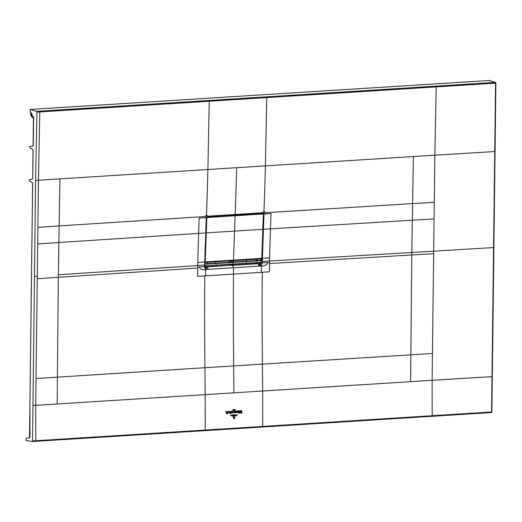 <?xml version="1.0" encoding="UTF-8"?>
<svg xmlns="http://www.w3.org/2000/svg" width="522" height="522" viewBox="0 0 522 522"><rect width="100%" height="100%" fill="white"/><g stroke="black" fill="none" stroke-linecap="round" stroke-linejoin="round"><path stroke-width="0.78" d="M30.798 112.263L30.896 113.052A3.889 3.315 102.8 0 0 32.351 117.3L30.87 113.046L32.116 114.018L30.25 111.871L30.146 109.457L36.599 111.362L36.918 112.119L35.587 180.403L32.56 441.54L26.1 440.516L26.27 438.18L29.519 437.801L29.95 436.868L29.943 404.87L32.651 183.574L32.24 182.498L29.415 180.88L29.284 179.751L32.279 179.131L32.716 178.243L33.147 150.532L32.736 149.442L29.819 147.772L29.689 146.649L32.814 146.01L33.245 145.142L33.571 117.235M30.146 109.457L489.368 80.486M435.877 86.143L39.47 111.179L39.789 111.936L436.196 86.893A0.666 0.339 -93.6 0 0 435.877 86.143L495.254 82.391A0.666 0.581 -72.4 0 1 495.822 83.018L495.254 82.391L489.173 80.46L489.734 81.086M32.116 114.018C31.542 114.22 31.986 115.225 33.454 117.039L33.662 117.483M494.712 151.55L434.859 155.184L436.196 86.893L495.574 83.129L491.554 411.982L205.231 430.05L204.892 430.657L32.56 441.54M491.802 411.871L491.215 412.569L233.719 428.83M37.878 227.357L59.156 225.922L58.849 242.515L198.569 233.393L197.688 265.554L58.36 274.781L58.849 242.515L37.675 243.97L38.458 180.22L35.587 180.403M36.918 112.119L39.789 111.936L38.458 180.22L59.932 178.87L59.156 225.922L205.537 216.513L205.577 215.508L207.312 215.397A2069.228 1047.869 86.4 0 1 207.28 216.238L206.307 217.439L204.702 261.685M32.632 441.534L35.431 441.358L35.764 440.731L35.705 405.34L205.159 394.639L205.231 430.05L32.893 440.914M208.924 100.478A0.666 0.339 86.4 0 1 209.244 101.229L207.906 169.519A2069.228 1047.869 86.4 0 1 206.458 215.455M266.422 96.844A0.666 0.339 86.4 0 1 266.742 97.601L265.411 165.885L59.932 178.87M263.956 211.821L264.837 211.769L264.758 213.752L264.021 213.798L263.068 212.715A2069.228 1047.869 -93.6 0 0 263.101 211.873L263.956 211.821A2069.228 1047.869 -93.6 0 0 265.411 165.885L434.859 155.184L432.438 353.492L410.853 354.829L411.819 252.459A5127.143 646.38 0.7 0 0 433.684 251.186L493.564 247.552M57.185 403.982L57.4 377.152L204.924 367.71A2407.797 1219.288 -93.6 0 1 205.159 394.639L233.908 392.818A2407.797 1219.353 -93.6 0 0 233.673 365.896A2407.888 1218.877 86.4 0 1 233.517 274.083A109.985 55.697 -93.6 0 0 233.471 267.734L208.024 269.339A2.336 1.188 -93.6 0 0 206.966 266.938L229.817 265.28A1.338 0.731 -79 0 0 230.574 264.269M204.768 275.897L197.584 276.353L197.668 267.049L199.815 266.912C199.097 268.465 201.029 269.496 205.616 269.998A109.985 55.697 86.4 0 1 205.648 275.838L204.768 275.897A2407.901 1219.862 86.4 0 0 204.931 367.71L410.853 354.829L410.631 381.66L432.112 380.303L432.17 415.695L431.831 416.315L491.254 412.569A0.666 0.339 86.4 0 1 491.215 412.569M236.662 167.706A2069.228 1047.869 86.4 0 1 235.174 214.477L207.28 216.238L206.236 217.452L204.644 266.494M197.668 267.049L197.688 265.554L204.637 265.039L204.663 266.749L206.966 266.938M204.559 265.072L204.676 261.894L204.539 266.899L205.596 269.254L208.024 269.339M207.28 216.238L206.307 217.439M205.577 232.942L198.569 233.393L199.195 218.072L206.229 217.622M206.236 217.452L205.498 217.498L205.537 216.513M263.486 213.792L262.39 258.279L264.021 213.798L262.964 212.878L207.208 216.395L262.984 212.878M263.068 212.715L235.174 214.477M204.702 261.822L205.655 262.481L233.484 260.582A554.096 280.601 86.4 0 1 233.491 260.119L235.122 215.795A2131.6 1079.45 -93.6 0 0 235.148 215.149L262.82 213.204L263.493 213.955L262.82 229.204L263.362 229.288L270.429 228.851L271.055 213.531L263.773 213.948M269.522 263.532L269.45 271.812L261.378 272.321A109.985 55.697 -93.6 0 0 261.346 266.481C265.972 265.424 267.975 264.152 267.355 262.644L269.535 262.507L269.522 263.532L411.793 254.964A5127.143 646.38 0.7 0 0 433.658 253.699M232.962 264.289A1.338 1.298 -25.1 0 0 234.084 265.013L232.551 265.404L233.471 267.734L260.015 266.057L261.333 265.731L262.331 263.245L261.75 262.298M232.036 264.178A1.338 0.679 -93.6 0 0 232.551 265.404L230.926 265.424L231.122 263.949M204.65 266.611L205.87 267.01L206.927 269.411M204.663 266.749L205.303 267.055L205.596 269.254A109.985 55.697 86.4 0 1 205.616 269.998M261.418 213.067L206.999 216.441M262.586 213.139L261.894 212.943M262.096 258.266L262.057 261.411A6354.906 5118.882 -79.3 0 1 262.037 262.749L267.355 262.644M261.202 260.504L261.222 258.964M260.824 265.926L259.578 263.643L261.959 263.127M262.331 263.245L262.037 262.879M261.346 266.481A109.985 55.697 -93.6 0 0 261.333 265.731L259.949 263.603M260.015 266.057L258.958 263.656M260.987 262.351L258.964 263.656L260.191 263.121L260.935 261.861M258.919 266.129A2.336 1.188 -93.6 0 0 257.861 263.721L258.475 263.59M246.319 262.749L246.926 264.125L234.052 264.935A1.338 1.298 -25.1 0 1 232.936 264.236M233.445 263.577L234.084 265.013M233.458 260.726L233.451 262.037M246.495 261.215L246.554 259.897M228.819 262.331L228.747 261.02M215.723 261.842L215.827 263.153M232.838 263.734L232.949 264.276A1.338 1.298 -25.1 0 1 232.89 264.125M230.254 264.289A1.338 0.731 -79 0 1 229.517 265.222L216.663 266.037L216.056 264.661M229.817 265.28L228.91 263.864M29.95 436.94L28.684 438.023M32.703 178.243L31.842 179.307M32.247 146.199L33.108 145.142M33.839 118.722L33.434 118.416M33.245 145.149L33.434 118.448L32.893 117.567M262.82 229.204L261.757 258.331L261.235 258.827L233.484 260.582A554.096 280.601 86.4 0 1 233.491 260.119L235.122 215.795A2131.6 1079.45 -93.6 0 0 235.148 215.149L207.312 216.715L206.836 217.55A2131.6 1079.45 86.4 0 1 206.836 217.583L205.218 261.9L205.727 262.331L233.484 260.582L205.727 262.331M262.814 229.288L261.776 258.181M263.473 213.903L262.188 213.022L206.843 216.513M206.777 216.558L207.391 216.904L262.899 213.4L263.408 213.974A2131.6 1079.45 86.4 0 1 263.408 214.007L262.755 229.328L205.955 232.884M206.836 217.55L206.32 217.472M205.394 262.442L204.696 262.318M207.391 216.904L206.836 217.517M257.242 259.219L257.189 260.563L260.87 260.276L260.889 258.99M257.202 260.563L260.83 260.334L256.974 260.556M257.196 262.586L257.326 263.662L258.729 263.571L260.595 262.161M256.211 259.284L256.211 260.602M256.204 262.096L256.537 263.225L257.326 263.662M207.456 265.731L207.299 266.82L204.663 266.507L204.735 266.931M207.495 262.364L207.482 263.649L204.676 263.825M260.113 260.38L261.966 260.635L261.946 262.285L204.65 265.828M207.475 263.682L257.105 260.543M261.966 260.635L204.944 264.236L204.924 265.887M234.026 418.709L233.354 417.946L233.354 416.419L234.052 418.716L234.737 418.35L233.941 418.833M234.711 416.334L234.711 417.848L234.052 418.592L233.621 417.998L234.052 418.487L234.548 417.854L234.711 416.334M233.66 417.991L233.797 418.546M232.505 416.132L235.566 415.858L232.505 416.132M236.596 415.427L231.481 415.825L234.045 415.271L236.453 415.401M230.411 415.505L234.045 414.755L237.667 414.97L234.045 414.892L230.411 415.505M234.482 412.576L234.234 411.923L234.13 412.804L233.719 412.778L234.606 411.068L234.345 411.623L234.893 412.752L234.482 412.576M234.606 411.068L234.424 411.401M234.208 411.095L225.987 411.695L234.208 411.095M233.719 410.227L234.039 409.724L233.602 410.364L233.595 409.516L233.719 410.227M232.995 410.22L232.819 409.594L233.099 410.175L232.708 410.233M232.969 409.927L232.819 409.594M235.265 409.496L235.272 410.246L235.187 409.437M234.743 410.305L234.339 410.292L234.672 409.424L234.6 410.279M241.901 410.612L234.959 411.127L241.901 410.612M235.507 412.739L235.024 412.178L235.507 411.551L235.435 412.732M235.259 412.158L235.507 412.674M235.624 411.545L235.624 412.732L235.696 411.551M230.378 412.876L230.202 412.002L230.561 411.884L230.731 412.85L230.326 413.274L230.731 413.698L230.078 413.313L230.332 412.869M230.326 413.274L230.731 413.626M230.731 413.698L230.274 413.646M230.861 412.093L231.298 411.845L231.298 413.659L230.861 413.692L230.678 411.943M229.093 413.143L228.603 412.582L229.086 411.956L229.008 413.137M228.832 412.569L229.093 413.078M229.204 411.949L229.204 413.137L229.269 411.956M241.268 411.173L242.071 412.98L241.373 413.026L241.138 411.571L240.949 413.052L240.42 413.085L241.268 411.173M241.784 412.582L242.071 412.922M239.676 413L239.311 413.176L239.167 411.395L239.676 411.316L239.533 412.804M238.952 413.046L238.587 413.222L238.45 411.44L238.952 411.356L238.808 412.85M236.668 411.695L237.027 411.48L237.008 412.497L236.381 412.706L236.512 411.564M236.381 412.706L236.668 412.204M227.742 412.139L227.383 412.393L227.931 412.041L227.664 413.222L227.801 412.139M227.409 412.987L227.794 413.17M226.15 412.889L226.006 412.178L226.509 412.145L226.587 413.202L226.711 412.132L227.214 412.099L227.2 413.809L226.855 413.966L226.848 413.104L226.15 412.889L226.509 413.313M240.055 411.486L240.427 411.264L240.055 412.471L239.918 411.349M237.68 411.408C238.286 412.367 238.143 412.628 237.256 412.184L237.947 412.223L237.614 411.512L237.249 411.773L237.797 411.414M237.582 412.602L237.256 412.184M237.967 412.008L237.614 411.512M237.477 412.249L237.947 412.223M232.76 411.721L232.662 413.261L232.349 412.165L231.964 412.706L232.31 412.106L231.807 412.002L232.401 411.91L232.792 412.511L232.819 411.721M232.31 412.106L231.84 412.028M232.792 412.511L232.538 411.917M233.98 428.236A0.666 0.339 86.4 0 1 233.68 428.836A0.666 0.339 86.4 0 1 233.641 428.836L204.97 430.65M34.459 276.425L37.284 276.229L35.705 405.34L32.834 405.522M37.675 243.97L37.284 276.229M39.47 111.179L36.599 111.362M491.554 411.982A0.666 0.339 86.4 0 1 491.254 412.569A0.666 0.666 0 0 0 491.881 411.91L495.9 83.063A0.666 0.666 0 0 0 495.437 82.417L489.349 80.486M491.959 376.662L432.112 380.303L432.438 353.492M233.908 392.818L262.657 391.004L262.729 426.422L262.396 427.022L431.87 416.315M262.259 272.262A2407.901 1218.877 86.4 0 0 262.422 364.082A2407.797 1219.353 -93.6 0 1 262.657 391.004L410.631 381.66M35.47 441.358L204.892 430.657M36.031 378.535L57.4 377.152L58.334 277.293A5127.143 646.497 0.7 0 1 37.251 278.741M58.36 274.781L58.334 277.293L197.662 268.067M197.734 262.409L204.604 261.933M413.385 156.541L412.608 203.593L264.798 212.767M269.593 257.875L269.548 261.02L262.351 261.424L262.39 258.279L269.593 257.875L270.429 228.851L412.308 220.193L412.608 203.593L434.284 202.314M434.082 218.927L412.308 220.193L411.819 252.459L269.548 261.02L269.535 262.507M205.648 275.838L261.378 272.321M232.753 263.845L233.902 265.235L257.861 263.721M204.552 266.566L205.518 267.062L206.112 269.385M204.539 266.566L199.815 266.912M261.887 212.976L261.424 213.002M262.057 261.411L262.331 262.762M246.926 264.125L256.922 263.506M232.349 264.158A1.338 0.679 -93.6 0 0 232.864 265.385M232.244 265.424A1.338 0.679 86.4 0 1 231.722 264.197M207.443 266.631L216.663 266.037M230.254 262.24L230.182 260.928M232.871 260.759L232.851 262.077L232.871 260.759M232.381 260.791L232.368 262.109M231.742 262.148L231.755 260.83M230.665 262.214L230.678 260.896M32.645 183.372L29.545 436.992M32.716 178.276L31.901 179.3M33.049 149.905L32.703 178.276L33.03 149.847M263.493 213.955L206.608 217.563M263.493 213.987L262.762 229.243M204.996 261.933L261.757 258.331L261.235 258.827M262.84 229.217L261.77 258.286M261.816 258.344L261.15 258.971L233.419 260.726M205.002 249.718L205.505 249.79M205.087 247.284L205.59 247.363M204.865 262.37L205.642 262.481M256.563 263.245L257.229 263.617M204.931 430.657L262.429 427.022M32.625 183.222L29.519 436.979L28.736 438.023M32.305 146.193L33.088 145.155L33.415 118.429L33.056 117.652M30.87 113.046L30.654 112.067M32.351 117.3L33.806 118.213M261.163 258.971L233.406 260.726M263.023 213.23L262.396 213.041M256.178 262.09L256.556 263.329L257.261 263.643M256.191 259.29L256.185 260.602"/></g></svg>
